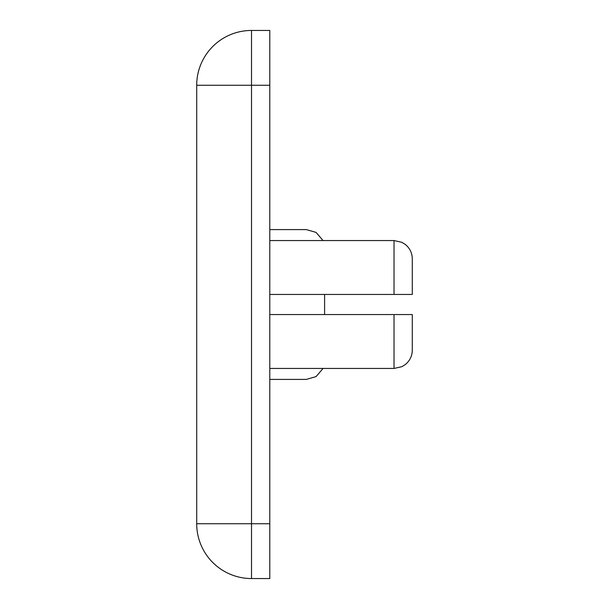 <?xml version="1.0" encoding="UTF-8"?>
<svg xmlns="http://www.w3.org/2000/svg" width="609" height="609" viewBox="0 0 609 609"><rect width="100%" height="100%" fill="white"/><g stroke="black" fill="none" stroke-linecap="round" stroke-linejoin="round"><path stroke-width="0.91" d="M269.787 368.445L394.023 368.445L394.023 314.548L269.787 314.548M394.023 314.548L412.293 314.548L412.293 350.175C412.164 356.021 409.842 360.802 405.335 364.525L401.803 366.709L394.023 368.445M269.787 85.26L269.787 578.55L251.517 578.55A54.81 54.81 0 0 1 196.707 523.74L196.707 85.26A54.81 54.81 0 0 1 251.517 30.45L269.787 30.45L269.787 85.26L251.517 85.26L251.517 523.74L269.787 523.74M269.787 294.452L394.023 294.452L394.023 240.555L269.787 240.555M394.023 240.555L401.803 242.291L405.335 244.475C409.842 248.198 412.164 252.979 412.293 258.825L412.293 294.452L394.023 294.452M323.075 368.445L316.048 376.606L306.327 379.407L269.787 379.407M269.787 229.593L306.327 229.593L316.048 232.394L323.075 240.555M324.597 294.452L324.597 314.548M251.517 523.74L251.517 578.55A54.81 54.81 0 0 1 196.707 523.74L251.517 523.74M251.517 30.45L251.517 85.26L196.707 85.26A54.81 54.81 0 0 1 251.517 30.45"/></g></svg>
